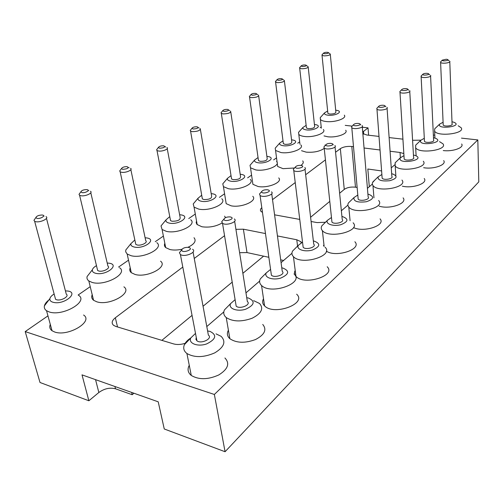 <?xml version="1.0" encoding="UTF-8"?>
<svg xmlns="http://www.w3.org/2000/svg" width="504" height="504" viewBox="0 0 504 504"><rect width="100%" height="100%" fill="white"/><g stroke="black" fill="none" stroke-linecap="round" stroke-linejoin="round"><path stroke-width="0.76" d="M461.475 138.127L477.817 139.923L478.8 181.862L225.074 451.735L164.254 428.98L158.218 401.82L82.013 374.863L88.862 400.768L40.011 382.492L25.2 331.594L47.949 315.869M477.817 139.923L214.357 394.462L225.074 451.735M433.352 135.041L434.801 135.198M214.357 394.462L25.2 331.594M420.84 140.181L412.581 140.276M402.923 139.161L389.126 137.579M379.008 136.414L366.836 135.015L362.849 133.566M362.723 132.061L368.021 127.865L362.313 127.235M345.24 125.364L352.145 126.12M78.133 295.01L90.222 286.65M118.547 267.07L128.52 260.177M155.257 241.7L163.397 236.074M188.748 218.553L195.294 214.03M219.423 197.347L224.582 193.782M247.621 177.862L251.572 175.127M273.634 159.881L276.532 157.878M297.744 143.218L299.678 141.876M320.261 127.651L321.212 126.995M353.493 146.689L351.805 146.481C347.105 146.11 343.287 146.84 340.339 148.667L335.57 152.252M325.433 159.869L305.663 174.731M295.237 182.561L272.525 199.634M403.83 153.6L400.031 152.473L390.083 151.238M380.029 149.99L364.052 148M341.359 210.773L347.899 205.141M367.429 188.338L372.292 184.155M391.243 167.851L394.682 164.89M311.094 221.495L317.092 222.592L325.483 222.258M274.586 214.824L299.748 219.423M261.797 207.705C260.284 209.015 260.014 210.244 260.99 211.39L262.464 212.373M182.801 267.07L115.347 317.759C111.806 320.645 111.233 323.184 113.633 325.364L115.888 326.46L173.59 343.904C177.055 344.856 180.898 344.66 185.126 343.319M224.551 235.689L194.254 258.457M265.476 233.566L243.388 229.188L235.929 229.352M301.524 242.644L300.938 241.725L296.774 239.765L277.452 235.941M206.791 326.56L223.814 311.913M245.971 292.849L259.636 281.093M281.075 262.641L291.942 253.292M131.645 392.421L132.193 394.726L115.498 388.792C109.859 387.349 104.303 388.584 98.847 392.503L88.862 400.768M132.193 394.726L133.925 393.227M161.86 340.358L192.049 315.372M203.055 306.262L232.212 282.133M242.878 273.307L263.598 256.158M310.603 217.256L329.78 201.386M339.627 193.234L344.257 189.403C347.124 187.45 350.86 186.713 355.471 187.186L357.128 187.438M368.613 135.217L368.021 127.865M324.229 148.346C319.807 151.439 313.784 152.699 306.161 152.132L301.524 150.702M324.979 145.032L325.263 145.492M294.525 167.989L283.034 168.67L277.654 166.465L277.332 164.008M302.715 160.883C303.792 162.307 303.194 163.819 300.919 165.407M252.762 196.295C257.79 200.787 241.586 208.039 231.116 205.808L226.176 203.654L225.653 200.416M278.712 177.925C283.109 182.07 268.09 188.433 258.092 186.512L252.907 184.319L252.498 181.497M380.066 218.875C386.159 225.326 363.894 232.772 353.556 227.594M403.093 197.864C407.982 203.345 389.686 209.727 379.071 206.111M443.684 160.6C446.985 164.732 433.705 169.514 423.656 167.7M424.223 178.498C428.217 183.236 412.77 188.735 402.337 186.178M381.61 170.932L367.832 169.016L369.293 186.738M345.694 130.259C348.699 133.522 336.445 137.995 327.663 136.754L324.028 135.91M461.664 143.999C464.417 147.641 452.844 151.824 443.262 150.557M224.923 357.979C230.063 363.485 228.01 369.142 218.755 374.963C207.994 379.745 198.834 379.909 191.281 375.455C187.86 372.62 187.186 369.23 189.258 365.287M262.735 324.437C267.076 329.666 264.663 334.706 255.503 339.545C245.051 343.375 236.508 343.104 229.874 338.732C227.159 336.244 226.668 333.396 228.407 330.189M296.636 294.191C307.377 303.597 274.157 315.983 264.581 305.89C262.433 303.748 262.08 301.373 263.516 298.752M160.568 261.185C168.267 266.818 147.25 278.05 135.11 274.472L131.292 272.696C129.711 271.322 129.352 269.69 130.208 267.794M83.557 315.013C93.914 321.401 68.128 336.987 54.678 332.004L52.044 330.737C49.814 329.087 49.235 326.983 50.299 324.412M123.908 286.839C132.829 292.862 109.633 306.048 96.856 301.833L93.58 300.283C91.697 298.765 91.237 296.906 92.2 294.695M222.138 222.97C215.951 226.517 209.185 227.776 201.839 226.75L196.976 224.444L196.169 222.648L196.535 220.947M224.62 216.159L225.496 217.652M354.873 241.756C362.307 249.184 336.294 257.897 326.309 251.156M323.455 245.895L323.946 244.717M327.191 266.755C336.577 275.688 304.126 285.863 295.968 276.368C294.273 274.541 294.021 272.557 295.205 270.409M283.601 260.467L280.697 259.844M268.846 257.292L246.992 252.58L239.621 252.693M182.045 249.228C177.528 250.192 173.502 250.299 169.955 249.549L165.69 247.596C164.373 246.368 164.09 244.938 164.839 243.319M194.002 237.712C196.585 240.843 194.563 244.049 187.929 247.325M323.366 129.515C326.775 132.905 313.582 137.794 304.366 136.464C301.581 136.105 299.729 135.406 298.803 134.373L298.526 132.376L299.874 130.87M300.85 144.925C304.718 148.598 290.6 154.098 280.974 152.548L275.562 150.45L275.197 148.208L276.746 146.45M250.286 179.393C255.333 183.702 238.946 190.802 228.4 188.704L223.429 186.65L222.787 183.821L224.86 181.402M276.564 161.501C280.974 165.482 265.797 171.713 255.723 169.911L250.513 167.819L250.022 165.299L251.811 163.246M378.63 200.51C385.9 208.121 354.753 215.032 348.793 207.062C347.691 205.739 347.596 204.347 348.497 202.879L350.79 200.655M401.94 180.067C408.353 187.179 378.069 192.969 372.966 185.567L372.28 184.067L372.424 182.757L374.743 180.111M439.538 141.655L442.978 143.842C448.031 150.035 419.435 154.224 415.668 147.829L415.699 145.133L417.091 143.81M423.316 161.236C428.992 167.876 399.559 172.778 395.186 165.898L395.142 162.792L396.774 161.23M344.295 115.158C347.313 118.282 334.946 122.667 326.101 121.514C323.203 121.174 321.306 120.487 320.418 119.454L320.223 117.671L321.401 116.367M458.205 125.773L461.141 127.733C465.658 133.51 437.863 137.12 434.618 131.179L434.7 128.829L435.891 127.688M216.008 333.85L221.092 336.319C226.258 341.649 224.141 347.168 214.729 352.882C203.799 357.601 194.531 357.809 186.915 353.506C183.796 351.055 182.965 348.094 184.426 344.616C185.554 342.197 187.646 339.998 190.714 338.02M253.644 300.649L259.566 303.502C263.926 308.561 261.456 313.469 252.157 318.226C241.555 322.006 232.917 321.785 226.239 317.564C223.688 315.346 223.102 312.782 224.482 309.872L229.541 304.687M294.021 273.943C304.832 283.015 271.171 295.224 261.544 285.472C259.478 283.506 259.075 281.295 260.341 278.851L264.442 274.737M156.801 242.67C164.524 248.081 143.212 259.081 130.983 255.686L127.153 253.984L125.71 251.868L125.786 250.022L129.055 245.952M78.542 295.287C88.937 301.43 62.723 316.707 49.184 311.938L46.538 310.722C44.711 309.45 43.999 307.831 44.402 305.878C44.875 303.912 46.355 301.959 48.838 300.012M119.568 267.731C128.52 273.521 104.971 286.442 92.106 282.423L88.811 280.936C87.236 279.739 86.669 278.271 87.097 276.538L90.909 271.656M221.779 198.746C227.575 203.414 209.784 211.567 198.721 209.11L194.059 207.131L193.221 203.963L195.628 201.096M353.109 222.793C361.381 230.908 329.377 239.211 322.39 230.649C321.035 229.137 320.865 227.512 321.886 225.786L324.639 223.083M325.036 247.168C334.486 255.78 301.631 265.822 293.435 256.656C291.766 254.929 291.501 253.033 292.641 250.979L295.987 247.666M190.732 219.763C197.417 224.797 178 234.234 166.377 231.355L162.086 229.49L161.015 225.937L163.819 222.529M170.283 219.272L170.547 220.62L172.015 221.25C177.773 221.269 180.476 219.983 180.13 217.4L167.227 148.667M314.427 124.431L316.43 124.816C322.226 126.391 313.557 130.889 306.482 129.906C303.679 129.509 302.488 128.696 302.91 127.474L306.136 125.376M291.551 139.791L293.46 140.137C299.937 141.744 290.676 146.859 283.21 145.713C280.426 145.278 279.248 144.415 279.676 143.13L282.996 140.855M240.181 174.233L241.838 174.485C249.959 176.079 239.299 182.788 230.933 181.226C228.211 180.709 227.065 179.745 227.493 178.322L231.027 175.619M266.881 156.341L268.676 156.643C275.915 158.262 265.999 164.102 258.105 162.767C255.345 162.294 254.18 161.381 254.614 160.026L258.035 157.55M367.914 194.166L368.846 194.361C374.573 196.762 373.729 199.219 366.314 201.745C357.582 202.753 353.449 201.373 353.928 197.606L357.809 195.035M391.658 173.767L392.95 174.056C397.958 176.375 396.894 178.599 389.743 180.716C381.515 181.509 377.641 180.224 378.113 176.854L381.875 174.497M433.478 137.743L435.28 138.19C446.393 142.588 417.375 146.822 420.752 140.307L424.299 138.291M413.431 155.024L415.012 155.402C427.486 160.033 396.793 165.11 400.308 157.828L403.962 155.654M335.689 110.137L337.762 110.552C342.978 112.077 334.826 116.059 328.104 115.214C325.294 114.855 324.097 114.093 324.507 112.927L327.644 110.981M451.987 121.766L453.953 122.264C463.901 126.41 436.407 129.982 439.633 124.129L443.085 122.252M207.598 330.952L210.073 331.411C217.174 335.053 216.033 339.224 206.659 343.917C197.744 347.092 188.143 343.388 190.77 337.964L195.502 333.415M246.733 297.7L248.409 298.009C255.496 301.26 254.602 304.989 245.719 309.198C237.214 312.007 227.966 308.498 230.593 303.616L235.103 299.659M281.78 267.851L282.807 268.04C289.857 270.944 289.17 274.296 280.741 278.088C272.62 280.602 263.674 277.32 266.251 272.916L270.572 269.419M145.114 237.781L146.21 237.875C157.79 239.022 144.182 249.524 134.108 247.004C131.601 246.355 130.536 245.234 130.914 243.634L134.839 239.98M65.425 290.909L66.081 290.921C80.829 291.243 64.291 305.707 52.838 302.205C50.583 301.487 49.606 300.283 49.902 298.601C50.299 297.014 51.71 295.483 54.142 294.015M107.22 263.057L108.095 263.107C121.155 263.913 106.212 276.211 95.477 273.244C93.082 272.563 92.056 271.391 92.402 269.747C92.818 268.304 94.172 266.944 96.478 265.658M211.195 193.631L212.694 193.826C221.817 195.35 210.313 203.099 201.424 201.272C198.759 200.712 197.637 199.691 198.059 198.204L201.707 195.231M341.92 216.455L342.392 216.544C348.944 218.975 348.39 221.71 340.723 224.734C333.32 226.699 325.105 223.902 327.455 220.324L331.468 217.501M313.847 240.994C320.834 243.589 320.323 246.613 312.322 250.06C304.561 252.328 295.88 249.291 298.368 245.303L302.526 242.178M179.632 214.729L180.936 214.88C191.205 216.254 178.731 225.257 169.275 223.108C166.679 222.51 165.583 221.439 165.986 219.889L169.772 216.6M308.221 67.208L314.635 126.353C314.635 127.896 312.524 128.665 308.309 128.665L306.432 127.972L306.356 127.298M284.413 80.968L291.803 141.838C291.848 143.539 289.642 144.383 285.182 144.371L283.355 143.678L283.254 142.903M230.763 111.97L240.534 176.564C240.704 178.649 238.272 179.682 233.239 179.657L231.55 178.977L231.393 177.95M258.672 95.842L267.177 158.527C267.277 160.404 264.965 161.337 260.234 161.318L258.47 160.625L258.344 159.737M362.269 126.699L368.147 196.963C370.591 199.496 360.146 201.783 358.174 199.143L358.054 197.826M387.078 108.303L391.841 176.368C393.996 178.725 383.853 180.646 382.152 178.196L382.07 177.093M430.592 76.035L433.585 139.999C435.28 142.046 425.71 143.445 424.456 141.328L424.412 140.54M409.765 91.482L413.576 157.443C415.479 159.642 405.632 161.274 404.17 158.999L404.114 158.061M330.309 54.445L335.866 111.945C335.828 113.35 333.805 114.055 329.805 114.062L327.89 113.381L327.827 112.789M449.789 61.803L452.063 123.871C453.581 125.779 444.289 126.983 443.199 125.017L443.174 124.343M193.076 252.076L208.366 335.091C213.179 338.386 201.254 344.377 196.919 340.792L195.917 339.312L196.295 337.554M234.65 221.287L247.338 301.518C251.534 304.7 239.891 309.607 236.181 306.18L235.733 303.465M271.732 193.807L282.259 271.379C285.913 274.415 274.56 278.441 271.398 275.203L271.076 272.935M130.857 169.659L145.713 240.635C148.302 242.443 141.17 246.053 137.107 244.963L135.79 244.383L135.456 242.833M46.469 218.339L66.282 294.185C69.766 296.245 60.984 301.26 56.498 299.723L55.56 299.3L55.024 297.291M90.802 192.774L107.932 266.118C110.937 268.052 103.049 272.292 98.778 271.001L97.637 270.49L97.209 268.72M200.397 129.515L211.617 196.119C211.869 198.437 209.311 199.584 203.937 199.565L202.35 198.904L202.142 197.726M335.04 146.885L342.222 219.473C345.007 222.176 334.259 224.916 331.947 222.081L331.783 220.506M305.014 169.142L313.727 244.163C316.909 247.042 305.859 250.349 303.156 247.313L302.923 245.429M308.158 66.641C308.127 67.952 305.941 68.651 301.6 68.752L299.685 68.21L299.943 67.322M284.332 80.319C284.338 81.761 282.051 82.53 277.458 82.631L275.594 82.083L275.877 81.062M230.63 111.107C230.75 112.877 228.218 113.816 223.026 113.917L221.3 113.375L221.048 112.776L221.647 112.027M258.571 95.092C258.628 96.692 256.221 97.537 251.351 97.637L249.549 97.083L249.341 96.554L249.864 95.918M362.174 125.578C364.675 127.695 353.808 129.9 351.798 127.682L351.565 126.787L352.296 126.013M387.009 107.371C389.214 109.337 378.68 111.227 376.961 109.166L376.784 108.398L377.395 107.755M430.567 75.373C432.3 77.074 422.402 78.485 421.124 76.721L421.476 75.688M409.721 90.695C411.667 92.528 401.461 94.153 399.981 92.245L399.855 91.577L400.371 91.041M330.259 53.947C330.189 55.138 328.104 55.78 323.99 55.881L322.031 55.352L322.27 54.571M449.77 61.242C451.319 62.824 441.724 64.065 440.616 62.427L440.931 61.538M192.559 249.266C197.492 252.057 184.823 257.594 180.401 254.533L179.405 252.687L181.308 250.4M234.278 218.944C238.568 221.634 226.277 226.189 222.503 223.272L221.741 221.659L223.303 219.845M271.467 191.867C275.203 194.424 263.277 198.185 260.058 195.439L259.484 194.04L260.763 192.597M130.58 168.336C133.195 169.835 125.679 173.124 121.514 172.267L120.166 171.801L119.687 170.976L120.62 169.722M46.015 216.607C49.55 218.32 40.194 222.894 35.601 221.653L34.65 221.306L33.951 220.305L35.192 218.528M90.443 191.255C93.479 192.862 85.132 196.724 80.753 195.697L79.588 195.281L79.008 194.368L80.086 192.881M200.227 128.514C200.416 130.492 197.738 131.538 192.188 131.645L190.569 131.116L190.254 130.448L190.947 129.56M334.908 145.543C337.756 147.811 326.542 150.425 324.192 148.031L323.877 146.992L324.752 146.047M304.826 167.53C308.083 169.949 296.516 173.074 293.763 170.503L293.341 169.294L294.393 168.134M167.007 147.514C169.268 148.907 162.458 151.723 158.489 151.017L156.99 150.507L156.605 149.764L157.412 148.712M302.331 66.547L301.077 65.967C302.104 65.098 303.717 64.802 305.922 65.079C306.716 65.892 305.519 66.383 302.331 66.547M278.227 80.331L276.992 79.714C278.006 78.788 279.657 78.454 281.957 78.719C282.87 79.613 281.623 80.149 278.227 80.331M223.902 111.403L222.699 110.716C223.669 109.652 225.414 109.229 227.934 109.45C229.125 110.521 227.783 111.176 223.902 111.403M252.17 95.231L250.948 94.582C251.943 93.593 253.638 93.215 256.045 93.46C257.084 94.443 255.793 95.035 252.17 95.231M358.388 123.442L359.131 123.568C363.592 124.91 352.926 127.071 353.518 124.702C354.312 123.763 355.931 123.341 358.388 123.442M383.279 105.254L384.193 105.412C388.143 106.703 378.05 108.499 378.68 106.394C379.424 105.557 380.955 105.178 383.279 105.254M426.97 73.332L428.116 73.534C431.241 74.68 422.188 75.972 422.831 74.283C423.48 73.609 424.859 73.288 426.97 73.332M406.054 88.61L407.1 88.798C410.603 90.014 401.058 91.533 401.701 89.655C402.387 88.906 403.843 88.559 406.054 88.61M324.677 53.764L323.423 53.222C324.456 52.403 326.031 52.133 328.142 52.416C328.841 53.166 327.682 53.613 324.677 53.764M446.242 59.245L447.476 59.459C450.274 60.53 441.661 61.652 442.304 60.127L446.242 59.245M188.698 247.439C195.117 249.159 181.553 253.978 181.717 249.908C182.511 248.277 184.521 247.414 187.74 247.313L188.698 247.439M230.391 216.972C236.792 218.503 223.707 222.806 223.965 219.076C224.847 217.577 226.832 216.852 229.912 216.903L230.391 216.972M267.58 189.8C273.937 191.161 261.318 195.035 261.633 191.614C262.584 190.235 264.543 189.624 267.498 189.787L267.58 189.8M122.598 169.338L121.489 168.563C122.371 167.233 124.28 166.597 127.216 166.667C129.005 168.084 127.462 168.979 122.598 169.338M36.88 218.364L35.872 217.552C36.672 215.983 38.732 215.132 42.053 215.013C46.525 215.303 40.477 219.253 36.88 218.364M81.925 192.597L80.867 191.803C81.705 190.354 83.683 189.624 86.801 189.611C90.733 189.995 85.321 193.334 81.925 192.597M193.127 129.005L191.948 128.287C192.893 127.14 194.689 126.662 197.329 126.838C198.696 128.022 197.297 128.74 193.127 129.005M331.071 143.401L331.594 143.495C336.653 144.868 325.357 147.489 325.886 144.812C326.737 143.753 328.469 143.281 331.071 143.401M300.951 165.413L301.209 165.457C306.949 166.824 294.979 170.037 295.413 167C296.327 165.791 298.173 165.262 300.951 165.413M159.497 148.239L158.351 147.489C159.264 146.255 161.11 145.706 163.894 145.832C165.463 147.13 163.995 147.93 159.497 148.239M98.847 392.503L95.546 379.651M363.705 134.196L363.466 131.286M115.347 317.759L117.514 326.951M344.257 189.403L340.339 148.667M351.805 146.481L355.471 187.186M400.371 157.739L400.031 152.473M296.774 239.765L297.568 246.097M243.388 229.188L246.992 252.58M115.498 388.792L114.937 386.511M301.077 242.878L300.938 241.725M298.803 134.373L299.949 144.175M275.562 150.45L277.137 162.527M223.429 186.65L226.176 203.654M250.513 167.819L252.907 184.319M348.793 207.062L350.085 220.721M372.966 185.567L373.955 197.82M415.668 147.829L416.121 155.831M395.186 165.898L395.848 175.682M320.418 119.454L321.338 128.211M434.618 131.179L434.933 138.083M186.915 353.506L191.281 375.455M226.239 317.564L229.874 338.732M261.544 285.472L264.581 305.89M127.153 253.984L131.292 272.696M46.538 310.722L52.044 330.737M88.811 280.936L93.58 300.283M194.059 207.131L197.203 224.677M322.39 230.649L324.129 246.362M293.435 256.656L295.968 276.368M162.086 229.49L165.69 247.596M302.91 127.474L298.526 132.376M279.676 143.13L275.197 148.208M227.493 178.322L222.787 183.821M254.614 160.026L250.022 165.299M353.928 197.606L348.497 202.879M378.113 176.854L372.821 181.969M420.752 140.307L415.699 145.133M400.308 157.828L395.142 162.792M324.507 112.927L320.223 117.671M439.633 124.129L434.7 128.829M190.77 337.964L184.426 344.616M230.593 303.616L224.482 309.872M266.251 272.916L260.341 278.851M130.914 243.634L125.786 250.022M49.902 298.601L44.402 305.878M92.402 269.747L87.097 276.538M198.059 198.204L193.221 203.963M327.455 220.324L321.886 225.786M298.368 245.303L292.641 250.979M165.986 219.889L161.015 225.937M299.685 68.21L306.432 127.972M275.594 82.083L283.355 143.678M221.3 113.375L231.55 178.977M249.549 97.083L258.47 160.625M351.798 127.682L358.174 199.143M376.961 109.166L382.152 178.196M421.124 76.721L424.456 141.328M399.981 92.245L404.17 158.999M322.031 55.352L327.89 113.381M440.616 62.427L443.199 125.017M180.401 254.533L196.919 340.792M222.503 223.272L236.181 306.18M260.058 195.439L271.398 275.203M120.166 171.801L135.79 244.383M34.65 221.306L55.56 299.3M79.588 195.281L97.637 270.49M190.569 131.116L202.35 198.904M324.192 148.031L331.947 222.081M293.763 170.503L303.156 247.313M156.99 150.507L170.547 220.62M301.077 65.967L299.546 67.788M306.394 65.438L307.522 66.314M276.992 79.714L275.423 81.604M282.505 79.128L283.601 79.96M222.699 110.716L221.048 112.776M228.671 109.973L229.667 110.685M250.948 94.582L249.341 96.554M256.681 93.927L257.733 94.702M353.518 124.702L351.565 126.787M360.127 124.375L360.807 124.916M378.68 106.394L376.784 108.398M385.024 106.092L385.856 106.779M422.831 74.283L421.035 76.142M428.702 74.025L429.742 74.901M401.701 89.655L399.855 91.577M407.793 89.372L408.744 90.166M323.423 53.222L321.924 54.974M328.551 52.737L329.704 53.651M442.304 60.127L440.553 61.923M447.968 59.875L449.07 60.82M181.717 249.908L179.405 252.687M223.965 219.076L221.741 221.659M261.633 191.614L259.484 194.04M121.489 168.563L119.687 170.976M128.381 167.385L129.118 167.845M35.872 217.552L33.951 220.305M43.609 215.838L44.119 216.109M80.867 191.803L79.008 194.368M88.15 190.392L88.773 190.751M191.948 128.287L190.254 130.448M198.192 127.43L199.118 128.066M325.886 144.812L323.877 146.992M332.798 144.446L333.27 144.818M295.413 167L293.341 169.294M158.351 147.489L156.605 149.764M164.896 146.494L165.734 147.042"/></g></svg>
